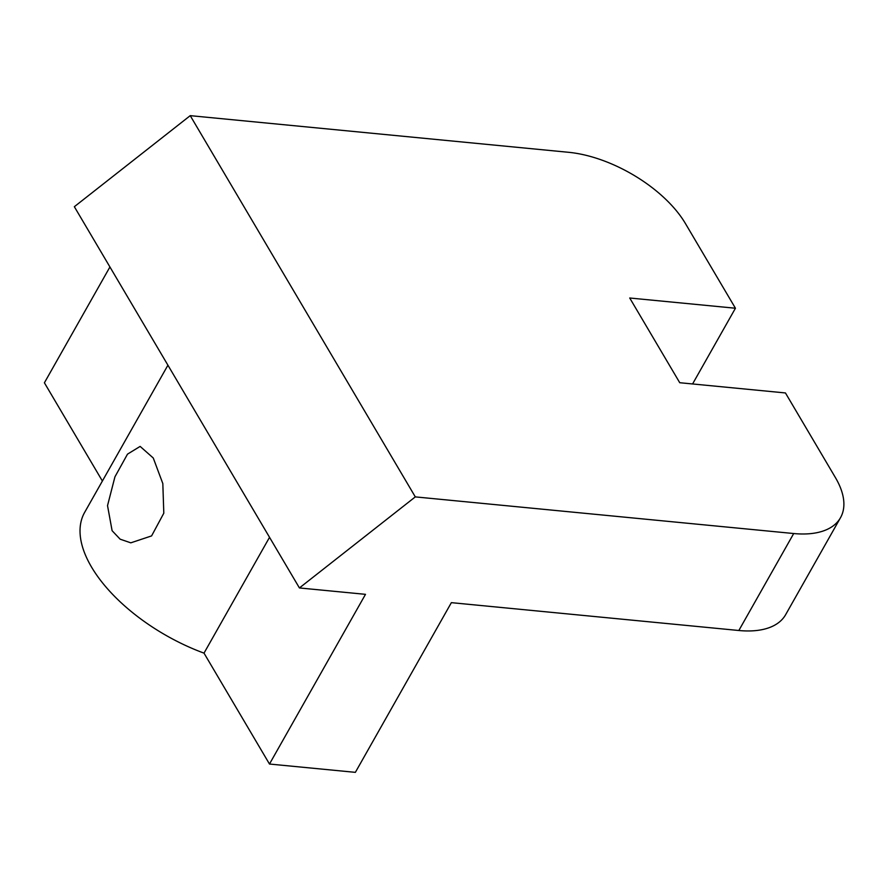 <?xml version="1.0" encoding="UTF-8"?>
<svg xmlns="http://www.w3.org/2000/svg" width="888" height="888" viewBox="0 0 888 888"><rect width="100%" height="100%" fill="white"/><g stroke="black" fill="none" stroke-linecap="round" stroke-linejoin="round"><path stroke-width="1.33" d="M153.258 457.997L140.138 446.409L127.506 454.134L114.941 476.812L107.526 505.616L112.11 530.713L120.146 539.183L130.802 542.834L151.593 535.908L163.803 513.197L162.826 483.583L153.258 457.997M735.431 308.236L685.414 223.521A96.881 49.018 29.5 0 0 568.62 152.303L190.232 115.651L415.307 496.892L793.706 533.533A96.881 49.018 29.5 0 0 840.503 517.704A96.881 49.018 29.5 0 0 835.464 477.677L785.447 392.951L679.742 382.717L629.725 298.002L735.431 308.236L692.585 383.96M102.386 481.019L44.4 382.795L109.923 266.977M415.307 496.892L299.423 587.945L74.348 206.704L190.232 115.651M167.921 365.201L84.649 512.376A132.401 67 29.5 0 0 204.007 653.135L269.486 764.035L355.367 772.349L451.37 602.652L738.838 630.502L793.706 533.533M299.423 587.945L365.49 594.338L269.486 764.035M204.007 653.135L269.541 537.318M840.503 517.704L785.647 614.663A96.881 49.018 -150.5 0 1 738.838 630.502"/></g></svg>
